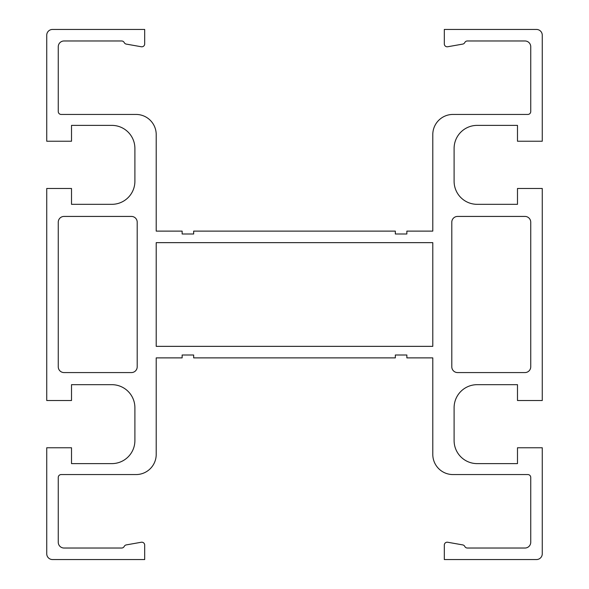 <?xml version="1.0" encoding="UTF-8"?>
<svg xmlns="http://www.w3.org/2000/svg" width="589" height="589" viewBox="0 0 589 589"><rect width="100%" height="100%" fill="white"/><g stroke="black" fill="none" stroke-linecap="round" stroke-linejoin="round"><path stroke-width="0.88" d="M517.488 125.383L517.488 141.235L542.263 141.235L542.263 35.215A5.765 5.765 0 0 0 536.505 29.45L444.312 29.45L444.312 43.91A2.879 2.879 0 0 0 447.692 46.752L462.711 44.101A2.879 2.879 0 0 0 464.787 42.563A2.879 2.879 0 0 1 467.357 40.972L524.976 40.972A5.765 5.765 0 0 1 530.741 46.737L530.741 111.557A2.879 2.879 0 0 1 527.862 114.435L452.956 114.435A20.166 20.166 0 0 0 432.79 134.609L432.79 231.116L406.859 231.116L406.859 234.002L395.337 234.002L395.337 231.116L193.663 231.116L193.663 234.002L182.141 234.002L182.141 231.116L156.21 231.116L156.21 134.609A20.166 20.166 0 0 0 136.044 114.435L61.138 114.435A2.879 2.879 0 0 1 58.259 111.557L58.259 46.737A5.765 5.765 0 0 1 64.024 40.972L121.643 40.972A2.879 2.879 0 0 1 124.213 42.563A2.879 2.879 0 0 0 126.289 44.101L141.308 46.752A2.879 2.879 0 0 0 144.688 43.91L144.688 29.45L52.495 29.45A5.765 5.765 0 0 0 46.737 35.215L46.737 141.235L71.512 141.235L71.512 125.383L111.844 125.383A23.045 23.045 0 0 1 134.896 148.435L134.896 181.279A23.045 23.045 0 0 1 111.844 204.324L71.512 204.324L71.512 188.48L46.737 188.48L46.737 400.52L71.512 400.52L71.512 384.676L111.844 384.676A23.045 23.045 0 0 1 134.896 407.721L134.896 440.565A23.045 23.045 0 0 1 111.844 463.617L71.512 463.617L71.512 447.765L46.737 447.765L46.737 553.785A5.765 5.765 0 0 0 52.495 559.55L144.688 559.55L144.688 545.09A2.879 2.879 0 0 0 141.308 542.248L126.289 544.899A2.879 2.879 0 0 0 124.213 546.437A2.879 2.879 0 0 1 121.643 548.028L64.024 548.028A5.765 5.765 0 0 1 58.259 542.263L58.259 477.443A2.879 2.879 0 0 1 61.138 474.565L136.044 474.565A20.166 20.166 0 0 0 156.21 454.391L156.21 357.884L182.141 357.884L182.141 354.998L193.663 354.998L193.663 357.884L395.337 357.884L395.337 354.998L406.859 354.998L406.859 357.884L432.79 357.884L432.79 454.391A20.166 20.166 0 0 0 452.956 474.565L527.862 474.565A2.879 2.879 0 0 1 530.741 477.443L530.741 542.263A5.765 5.765 0 0 1 524.976 548.028L467.357 548.028A2.879 2.879 0 0 1 464.787 546.437A2.879 2.879 0 0 0 462.711 544.899L447.692 542.248A2.879 2.879 0 0 0 444.312 545.09L444.312 559.55L536.505 559.55A5.765 5.765 0 0 0 542.263 553.785L542.263 447.765L517.488 447.765L517.488 463.617L477.156 463.617A23.045 23.045 0 0 1 454.104 440.565L454.104 407.721A23.045 23.045 0 0 1 477.156 384.676L517.488 384.676L517.488 400.52L542.263 400.52L542.263 188.48L517.488 188.48L517.488 204.324L477.156 204.324A23.045 23.045 0 0 1 454.104 181.279L454.104 148.435A23.045 23.045 0 0 1 477.156 125.383L517.488 125.383M64.024 216.428A5.765 5.765 0 0 0 58.259 222.186L58.259 366.814A5.765 5.765 0 0 0 64.024 372.572L131.435 372.572A5.765 5.765 0 0 0 137.2 366.814L137.2 222.186A5.765 5.765 0 0 0 131.435 216.428L64.024 216.428M530.741 222.186A5.765 5.765 0 0 0 524.976 216.428L457.565 216.428A5.765 5.765 0 0 0 451.8 222.186L451.8 366.814A5.765 5.765 0 0 0 457.565 372.572L524.976 372.572A5.765 5.765 0 0 0 530.741 366.814L530.741 222.186M156.21 242.646L156.21 346.354L432.79 346.354L432.79 242.646L156.21 242.646"/></g></svg>
